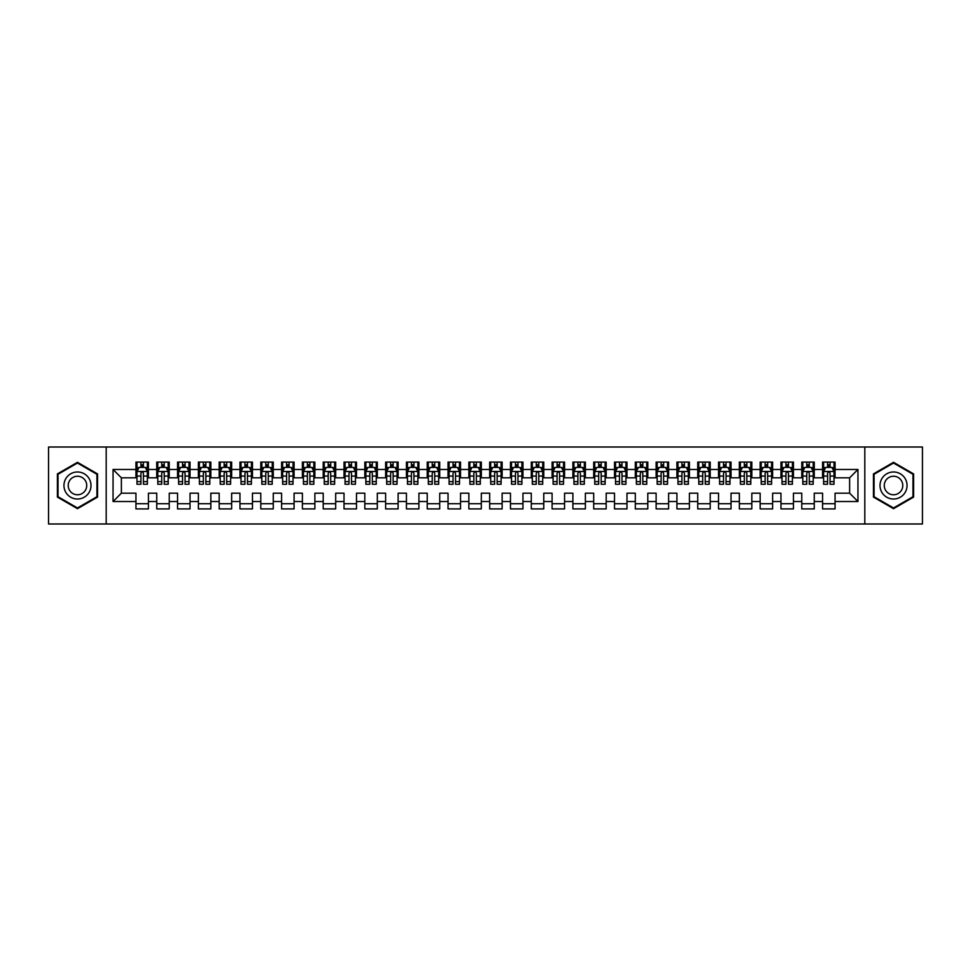 <?xml version="1.0" encoding="UTF-8"?>
<svg xmlns="http://www.w3.org/2000/svg" width="971" height="971" viewBox="0 0 971 971"><rect width="100%" height="100%" fill="white"/><g stroke="black" fill="none" stroke-linecap="round" stroke-linejoin="round"><path stroke-width="1.46" d="M864.809 523.988L922.45 523.988L922.45 447.012L864.809 447.012L864.809 523.988L106.191 523.988L106.191 447.012L48.55 447.012L48.55 523.988L106.191 523.988M864.809 447.012L106.191 447.012M113.049 501.522L113.049 469.479L135.94 469.479L135.94 477.805L121.375 477.805L121.375 493.195L113.049 501.522L135.94 501.522L135.94 508.913L148.429 508.913L148.429 501.522L156.744 501.522L156.744 508.913L169.233 508.913L169.233 501.522L177.559 501.522L177.559 508.913L190.037 508.913L190.037 501.522L198.363 501.522L198.363 508.913L210.841 508.913L210.841 501.522L219.167 501.522L219.167 508.913L231.656 508.913L231.656 501.522L239.971 501.522L239.971 508.913L252.46 508.913L252.46 501.522L260.786 501.522L260.786 508.913L273.264 508.913L273.264 501.522L281.59 501.522L281.59 508.913L294.079 508.913L294.079 501.522L302.394 501.522L302.394 508.913L314.883 508.913L314.883 501.522L323.209 501.522L323.209 508.913L335.687 508.913L335.687 501.522L344.013 501.522L344.013 508.913L356.491 508.913L356.491 501.522L364.817 501.522L364.817 508.913L377.306 508.913L377.306 501.522L385.621 501.522L385.621 508.913L398.11 508.913L398.11 501.522L406.436 501.522L406.436 508.913L418.914 508.913L418.914 501.522L427.24 501.522L427.24 508.913L439.729 508.913L439.729 501.522L448.044 501.522L448.044 508.913L460.533 508.913L460.533 501.522L468.859 501.522L468.859 508.913L481.337 508.913L481.337 501.522L489.663 501.522L489.663 508.913L502.141 508.913L502.141 501.522L510.467 501.522L510.467 508.913L522.956 508.913L522.956 501.522L531.271 501.522L531.271 508.913L543.76 508.913L543.76 501.522L552.086 501.522L552.086 508.913L564.564 508.913L564.564 501.522L572.89 501.522L572.89 508.913L585.379 508.913L585.379 501.522L593.694 501.522L593.694 508.913L606.183 508.913L606.183 501.522L614.509 501.522L614.509 508.913L626.987 508.913L626.987 501.522L635.313 501.522L635.313 508.913L647.791 508.913L647.791 501.522L656.117 501.522L656.117 508.913L668.606 508.913L668.606 501.522L676.921 501.522L676.921 508.913L689.41 508.913L689.41 501.522L697.736 501.522L697.736 508.913L710.214 508.913L710.214 501.522L718.54 501.522L718.54 508.913L731.029 508.913L731.029 501.522L739.344 501.522L739.344 508.913L751.833 508.913L751.833 501.522L760.159 501.522L760.159 508.913L772.637 508.913L772.637 501.522L780.963 501.522L780.963 508.913L793.441 508.913L793.441 501.522L801.767 501.522L801.767 508.913L814.256 508.913L814.256 501.522L822.571 501.522L822.571 508.913L835.06 508.913L835.06 493.195L849.625 493.195L849.625 477.805L835.06 477.805L835.06 469.479L857.951 469.479L857.951 501.522L835.06 501.522M835.06 469.479L835.06 462.087L822.571 462.087L822.571 469.479L814.256 469.479L814.256 462.087L801.767 462.087L801.767 469.479L793.441 469.479L793.441 462.087L780.963 462.087L780.963 469.479L772.637 469.479L772.637 462.087L760.159 462.087L760.159 469.479L751.833 469.479L751.833 462.087L739.344 462.087L739.344 469.479L731.029 469.479L731.029 462.087L718.54 462.087L718.54 469.479L710.214 469.479L710.214 462.087L697.736 462.087L697.736 469.479L689.41 469.479L689.41 462.087L676.921 462.087L676.921 469.479L668.606 469.479L668.606 462.087L656.117 462.087L656.117 469.479L647.791 469.479L647.791 462.087L635.313 462.087L635.313 469.479L626.987 469.479L626.987 462.087L614.509 462.087L614.509 469.479L606.183 469.479L606.183 462.087L593.694 462.087L593.694 469.479L585.379 469.479L585.379 462.087L572.89 462.087L572.89 469.479L564.564 469.479L564.564 462.087L552.086 462.087L552.086 469.479L543.76 469.479L543.76 462.087L531.271 462.087L531.271 469.479L522.956 469.479L522.956 462.087L510.467 462.087L510.467 469.479L502.141 469.479L502.141 462.087L489.663 462.087L489.663 469.479L481.337 469.479L481.337 462.087L468.859 462.087L468.859 469.479L460.533 469.479L460.533 462.087L448.044 462.087L448.044 469.479L439.729 469.479L439.729 462.087L427.24 462.087L427.24 469.479L418.914 469.479L418.914 462.087L406.436 462.087L406.436 469.479L398.11 469.479L398.11 462.087L385.621 462.087L385.621 469.479L377.306 469.479L377.306 462.087L364.817 462.087L364.817 469.479L356.491 469.479L356.491 462.087L344.013 462.087L344.013 469.479L335.687 469.479L335.687 462.087L323.209 462.087L323.209 469.479L314.883 469.479L314.883 462.087L302.394 462.087L302.394 469.479L294.079 469.479L294.079 462.087L281.59 462.087L281.59 469.479L273.264 469.479L273.264 462.087L260.786 462.087L260.786 469.479L252.46 469.479L252.46 462.087L239.971 462.087L239.971 469.479L231.656 469.479L231.656 462.087L219.167 462.087L219.167 469.479L210.841 469.479L210.841 462.087L198.363 462.087L198.363 469.479L190.037 469.479L190.037 462.087L177.559 462.087L177.559 469.479L169.233 469.479L169.233 462.087L156.744 462.087L156.744 469.479L148.429 469.479L148.429 462.087L135.94 462.087L135.94 469.479M814.256 501.522L814.256 493.195L822.571 493.195L822.571 501.522M857.951 469.479L849.625 477.805M793.441 501.522L793.441 493.195L801.767 493.195L801.767 501.522M822.571 469.479L822.571 477.805L814.256 477.805L814.256 469.479M772.637 501.522L772.637 493.195L780.963 493.195L780.963 501.522M801.767 469.479L801.767 477.805L793.441 477.805L793.441 469.479M751.833 501.522L751.833 493.195L760.159 493.195L760.159 501.522M780.963 469.479L780.963 477.805L772.637 477.805L772.637 469.479M731.029 501.522L731.029 493.195L739.344 493.195L739.344 501.522M760.159 469.479L760.159 477.805L751.833 477.805L751.833 469.479M710.214 501.522L710.214 493.195L718.54 493.195L718.54 501.522M739.344 469.479L739.344 477.805L731.029 477.805L731.029 469.479M689.41 501.522L689.41 493.195L697.736 493.195L697.736 501.522M718.54 469.479L718.54 477.805L710.214 477.805L710.214 469.479M668.606 501.522L668.606 493.195L676.921 493.195L676.921 501.522M697.736 469.479L697.736 477.805L689.41 477.805L689.41 469.479M647.791 501.522L647.791 493.195L656.117 493.195L656.117 501.522M676.921 469.479L676.921 477.805L668.606 477.805L668.606 469.479M626.987 501.522L626.987 493.195L635.313 493.195L635.313 501.522M656.117 469.479L656.117 477.805L647.791 477.805L647.791 469.479M606.183 501.522L606.183 493.195L614.509 493.195L614.509 501.522M635.313 469.479L635.313 477.805L626.987 477.805L626.987 469.479M585.379 501.522L585.379 493.195L593.694 493.195L593.694 501.522M614.509 469.479L614.509 477.805L606.183 477.805L606.183 469.479M564.564 501.522L564.564 493.195L572.89 493.195L572.89 501.522M593.694 469.479L593.694 477.805L585.379 477.805L585.379 469.479M543.76 501.522L543.76 493.195L552.086 493.195L552.086 501.522M572.89 469.479L572.89 477.805L564.564 477.805L564.564 469.479M522.956 501.522L522.956 493.195L531.271 493.195L531.271 501.522M552.086 469.479L552.086 477.805L543.76 477.805L543.76 469.479M502.141 501.522L502.141 493.195L510.467 493.195L510.467 501.522M531.271 469.479L531.271 477.805L522.956 477.805L522.956 469.479M481.337 501.522L481.337 493.195L489.663 493.195L489.663 501.522M510.467 469.479L510.467 477.805L502.141 477.805L502.141 469.479M460.533 501.522L460.533 493.195L468.859 493.195L468.859 501.522M489.663 469.479L489.663 477.805L481.337 477.805L481.337 469.479M439.729 501.522L439.729 493.195L448.044 493.195L448.044 501.522M468.859 469.479L468.859 477.805L460.533 477.805L460.533 469.479M418.914 501.522L418.914 493.195L427.24 493.195L427.24 501.522M448.044 469.479L448.044 477.805L439.729 477.805L439.729 469.479M398.11 501.522L398.11 493.195L406.436 493.195L406.436 501.522M427.24 469.479L427.24 477.805L418.914 477.805L418.914 469.479M377.306 501.522L377.306 493.195L385.621 493.195L385.621 501.522M406.436 469.479L406.436 477.805L398.11 477.805L398.11 469.479M356.491 501.522L356.491 493.195L364.817 493.195L364.817 501.522M385.621 469.479L385.621 477.805L377.306 477.805L377.306 469.479M335.687 501.522L335.687 493.195L344.013 493.195L344.013 501.522M364.817 469.479L364.817 477.805L356.491 477.805L356.491 469.479M314.883 501.522L314.883 493.195L323.209 493.195L323.209 501.522M344.013 469.479L344.013 477.805L335.687 477.805L335.687 469.479M294.079 501.522L294.079 493.195L302.394 493.195L302.394 501.522M323.209 469.479L323.209 477.805L314.883 477.805L314.883 469.479M273.264 501.522L273.264 493.195L281.59 493.195L281.59 501.522M302.394 469.479L302.394 477.805L294.079 477.805L294.079 469.479M252.46 501.522L252.46 493.195L260.786 493.195L260.786 501.522M281.59 469.479L281.59 477.805L273.264 477.805L273.264 469.479M231.656 501.522L231.656 493.195L239.971 493.195L239.971 501.522M260.786 469.479L260.786 477.805L252.46 477.805L252.46 469.479M210.841 501.522L210.841 493.195L219.167 493.195L219.167 501.522M239.971 469.479L239.971 477.805L231.656 477.805L231.656 469.479M190.037 501.522L190.037 493.195L198.363 493.195L198.363 501.522M219.167 469.479L219.167 477.805L210.841 477.805L210.841 469.479M169.233 501.522L169.233 493.195L177.559 493.195L177.559 501.522M198.363 469.479L198.363 477.805L190.037 477.805L190.037 469.479M148.429 501.522L148.429 493.195L156.744 493.195L156.744 501.522M177.559 469.479L177.559 477.805L169.233 477.805L169.233 469.479M121.375 493.195L135.94 493.195L135.94 501.522M156.744 469.479L156.744 477.805L148.429 477.805L148.429 469.479M822.571 467.294L823.614 467.294M834.016 467.294L835.06 467.294M801.767 467.294L802.811 467.294M813.213 467.294L814.256 467.294M780.963 467.294L782.007 467.294M792.409 467.294L793.441 467.294M760.159 467.294L761.191 467.294M771.593 467.294L772.637 467.294M739.344 467.294L740.388 467.294M750.789 467.294L751.833 467.294M718.54 467.294L719.584 467.294M729.986 467.294L731.029 467.294M697.736 467.294L698.768 467.294M709.182 467.294L710.214 467.294M676.921 467.294L677.964 467.294M688.366 467.294L689.41 467.294M656.117 467.294L657.161 467.294M667.563 467.294L668.606 467.294M635.313 467.294L636.357 467.294M646.759 467.294L647.791 467.294M614.509 467.294L615.541 467.294M625.943 467.294L626.987 467.294M593.694 467.294L594.738 467.294M605.139 467.294L606.183 467.294M572.89 467.294L573.934 467.294M584.336 467.294L585.379 467.294M552.086 467.294L553.118 467.294M563.532 467.294L564.564 467.294M531.271 467.294L532.314 467.294M542.716 467.294L543.76 467.294M510.467 467.294L511.511 467.294M521.913 467.294L522.956 467.294M489.663 467.294L490.707 467.294M501.109 467.294L502.141 467.294M468.859 467.294L469.891 467.294M480.293 467.294L481.337 467.294M448.044 467.294L449.088 467.294M459.489 467.294L460.533 467.294M427.24 467.294L428.284 467.294M438.686 467.294L439.729 467.294M406.436 467.294L407.468 467.294M417.882 467.294L418.914 467.294M385.621 467.294L386.664 467.294M397.066 467.294L398.11 467.294M364.817 467.294L365.861 467.294M376.263 467.294L377.306 467.294M344.013 467.294L345.057 467.294M355.459 467.294L356.491 467.294M323.209 467.294L324.241 467.294M334.643 467.294L335.687 467.294M302.394 467.294L303.438 467.294M313.839 467.294L314.883 467.294M281.59 467.294L282.634 467.294M293.036 467.294L294.079 467.294M260.786 467.294L261.818 467.294M272.232 467.294L273.264 467.294M239.971 467.294L241.014 467.294M251.416 467.294L252.46 467.294M219.167 467.294L220.211 467.294M230.613 467.294L231.656 467.294M198.363 467.294L199.407 467.294M209.809 467.294L210.841 467.294M177.559 467.294L178.591 467.294M188.993 467.294L190.037 467.294M156.744 467.294L157.788 467.294M168.189 467.294L169.233 467.294M135.94 467.294L136.984 467.294M147.386 467.294L148.429 467.294M135.94 503.706L148.429 503.706M156.744 503.706L169.233 503.706M177.559 503.706L190.037 503.706M198.363 503.706L210.841 503.706M219.167 503.706L231.656 503.706M239.971 503.706L252.46 503.706M260.786 503.706L273.264 503.706M281.59 503.706L294.079 503.706M302.394 503.706L314.883 503.706M323.209 503.706L335.687 503.706M344.013 503.706L356.491 503.706M364.817 503.706L377.306 503.706M385.621 503.706L398.11 503.706M406.436 503.706L418.914 503.706M427.24 503.706L439.729 503.706M448.044 503.706L460.533 503.706M468.859 503.706L481.337 503.706M489.663 503.706L502.141 503.706M510.467 503.706L522.956 503.706M531.271 503.706L543.76 503.706M552.086 503.706L564.564 503.706M572.89 503.706L585.379 503.706M593.694 503.706L606.183 503.706M614.509 503.706L626.987 503.706M635.313 503.706L647.791 503.706M656.117 503.706L668.606 503.706M676.921 503.706L689.41 503.706M697.736 503.706L710.214 503.706M718.54 503.706L731.029 503.706M739.344 503.706L751.833 503.706M760.159 503.706L772.637 503.706M780.963 503.706L793.441 503.706M801.767 503.706L814.256 503.706M822.571 503.706L835.06 503.706M113.049 469.479L121.375 477.805M849.625 493.195L857.951 501.522M97.549 473.909L77.474 462.317L57.398 473.909L57.398 497.091L77.474 508.683L97.549 497.091L97.549 473.909M873.451 473.909L873.451 497.091L893.526 508.683L913.602 497.091L913.602 473.909L893.526 462.317L873.451 473.909M143.429 464.793L140.929 464.793M147.386 481.64L143.429 481.64L143.429 484.25L147.386 484.25L147.386 471.554L145.298 467.403L139.059 467.403L136.984 471.554L136.984 484.25L140.929 484.25L140.929 481.64L136.984 481.64M136.984 471.554L136.984 462.087M147.386 471.554L147.386 462.087M140.929 467.403L140.929 462.087M143.429 462.087L143.429 467.403M143.429 481.64L143.429 473.12C142.603 471.518 141.766 471.518 140.929 473.12L140.929 481.64M143.429 467.294L140.929 467.294M164.233 464.793L161.744 464.793M168.189 481.64L164.233 481.64L164.233 484.25L168.189 484.25L168.189 471.554L166.114 467.403L159.863 467.403L157.788 471.554L157.788 484.25L161.744 484.25L161.744 481.64L157.788 481.64M157.788 471.554L157.788 462.087M168.189 471.554L168.189 462.087M161.744 467.403L161.744 462.087M164.233 462.087L164.233 467.403M164.233 481.64L164.233 473.12C163.407 471.518 162.57 471.518 161.744 473.12L161.744 481.64M164.233 467.294L161.744 467.294M185.048 464.793L182.548 464.793M188.993 481.64L185.048 481.64L185.048 484.25L188.993 484.25L188.993 471.554L186.918 467.403L180.679 467.403L178.591 471.554L178.591 484.25L182.548 484.25L182.548 481.64L178.591 481.64M178.591 471.554L178.591 462.087M188.993 471.554L188.993 462.087M182.548 467.403L182.548 462.087M185.048 462.087L185.048 467.403M185.048 481.64L185.048 473.12C184.211 471.518 183.385 471.518 182.548 473.12L182.548 481.64M185.048 467.294L182.548 467.294M89.186 478.739A13.521 13.521 0 0 0 70.713 473.787A13.521 13.521 0 0 0 65.761 492.261A13.521 13.521 0 0 0 84.234 497.213A13.521 13.521 0 0 0 89.186 478.739M85.497 480.876A9.261 9.261 0 0 0 72.837 477.477A9.261 9.261 0 0 0 69.451 490.124A9.261 9.261 0 0 0 82.098 493.523A9.261 9.261 0 0 0 85.497 480.876M77.474 507.967L58.017 496.727L58.017 474.273L77.474 463.033L96.93 474.273L96.93 496.727L77.474 507.967M905.239 478.739A13.521 13.521 0 0 0 886.766 473.787A13.521 13.521 0 0 0 881.814 492.261A13.521 13.521 0 0 0 900.287 497.213A13.521 13.521 0 0 0 905.239 478.739M901.549 480.876A9.261 9.261 0 0 0 888.902 477.477A9.261 9.261 0 0 0 885.503 490.124A9.261 9.261 0 0 0 898.163 493.523A9.261 9.261 0 0 0 901.549 480.876M893.526 507.967L874.07 496.727L874.07 474.273L893.526 463.033L912.983 474.273L912.983 496.727L893.526 507.967M205.852 464.793L203.352 464.793M209.809 481.64L205.852 481.64L205.852 484.25L209.809 484.25L209.809 471.554L207.721 467.403L201.483 467.403L199.407 471.554L199.407 484.25L203.352 484.25L203.352 481.64L199.407 481.64M199.407 471.554L199.407 462.087M209.809 471.554L209.809 462.087M203.352 467.403L203.352 462.087M205.852 462.087L205.852 467.403M205.852 481.64L205.852 473.12C205.027 471.518 204.189 471.518 203.352 473.12L203.352 481.64M205.852 467.294L203.352 467.294M226.656 464.793L224.167 464.793M230.613 481.64L226.656 481.64L226.656 484.25L230.613 484.25L230.613 471.554L228.537 467.403L222.286 467.403L220.211 471.554L220.211 484.25L224.167 484.25L224.167 481.64L220.211 481.64M220.211 471.554L220.211 462.087M230.613 471.554L230.613 462.087M224.167 467.403L224.167 462.087M226.656 462.087L226.656 467.403M226.656 481.64L226.656 473.12C225.83 471.518 224.993 471.518 224.167 473.12L224.167 481.64M226.656 467.294L224.167 467.294M247.471 464.793L244.971 464.793M251.416 481.64L247.471 481.64L247.471 484.25L251.416 484.25L251.416 471.554L249.341 467.403L243.102 467.403L241.014 471.554L241.014 484.25L244.971 484.25L244.971 481.64L241.014 481.64M241.014 471.554L241.014 462.087M251.416 471.554L251.416 462.087M244.971 467.403L244.971 462.087M247.471 462.087L247.471 467.403M247.471 481.64L247.471 473.12C246.634 471.518 245.809 471.518 244.971 473.12L244.971 481.64M247.471 467.294L244.971 467.294M268.275 464.793L265.775 464.793M272.232 481.64L268.275 481.64L268.275 484.25L272.232 484.25L272.232 471.554L270.144 467.403L263.906 467.403L261.818 471.554L261.818 484.25L265.775 484.25L265.775 481.64L261.818 481.64M261.818 471.554L261.818 462.087M272.232 471.554L272.232 462.087M265.775 467.403L265.775 462.087M268.275 462.087L268.275 467.403M268.275 481.64L268.275 473.12C267.438 471.518 266.612 471.518 265.775 473.12L265.775 481.64M268.275 467.294L265.775 467.294M289.079 464.793L286.579 464.793M293.036 481.64L289.079 481.64L289.079 484.25L293.036 484.25L293.036 471.554L290.948 467.403L284.709 467.403L282.634 471.554L282.634 484.25L286.579 484.25L286.579 481.64L282.634 481.64M282.634 471.554L282.634 462.087M293.036 471.554L293.036 462.087M286.579 467.403L286.579 462.087M289.079 462.087L289.079 467.403M289.079 481.64L289.079 473.12C288.253 471.518 287.416 471.518 286.579 473.12L286.579 481.64M289.079 467.294L286.579 467.294M309.883 464.793L307.394 464.793M313.839 481.64L309.883 481.64L309.883 484.25L313.839 484.25L313.839 471.554L311.764 467.403L305.513 467.403L303.438 471.554L303.438 484.25L307.394 484.25L307.394 481.64L303.438 481.64M303.438 471.554L303.438 462.087M313.839 471.554L313.839 462.087M307.394 467.403L307.394 462.087M309.883 462.087L309.883 467.403M309.883 481.64L309.883 473.12C309.057 471.518 308.22 471.518 307.394 473.12L307.394 481.64M309.883 467.294L307.394 467.294M330.698 464.793L328.198 464.793M334.643 481.64L330.698 481.64L330.698 484.25L334.643 484.25L334.643 471.554L332.568 467.403L326.329 467.403L324.241 471.554L324.241 484.25L328.198 484.25L328.198 481.64L324.241 481.64M324.241 471.554L324.241 462.087M334.643 471.554L334.643 462.087M328.198 467.403L328.198 462.087M330.698 462.087L330.698 467.403M330.698 481.64L330.698 473.12C329.861 471.518 329.035 471.518 328.198 473.12L328.198 481.64M330.698 467.294L328.198 467.294M351.502 464.793L349.002 464.793M355.459 481.64L351.502 481.64L351.502 484.25L355.459 484.25L355.459 471.554L353.371 467.403L347.133 467.403L345.057 471.554L345.057 484.25L349.002 484.25L349.002 481.64L345.057 481.64M345.057 471.554L345.057 462.087M355.459 471.554L355.459 462.087M349.002 467.403L349.002 462.087M351.502 462.087L351.502 467.403M351.502 481.64L351.502 473.12C350.677 471.518 349.839 471.518 349.002 473.12L349.002 481.64M351.502 467.294L349.002 467.294M372.306 464.793L369.817 464.793M376.263 481.64L372.306 481.64L372.306 484.25L376.263 484.25L376.263 471.554L374.187 467.403L367.936 467.403L365.861 471.554L365.861 484.25L369.817 484.25L369.817 481.64L365.861 481.64M365.861 471.554L365.861 462.087M376.263 471.554L376.263 462.087M369.817 467.403L369.817 462.087M372.306 462.087L372.306 467.403M372.306 481.64L372.306 473.12C371.48 471.518 370.643 471.518 369.817 473.12L369.817 481.64M372.306 467.294L369.817 467.294M393.121 464.793L390.621 464.793M397.066 481.64L393.121 481.64L393.121 484.25L397.066 484.25L397.066 471.554L394.991 467.403L388.752 467.403L386.664 471.554L386.664 484.25L390.621 484.25L390.621 481.64L386.664 481.64M386.664 471.554L386.664 462.087M397.066 471.554L397.066 462.087M390.621 467.403L390.621 462.087M393.121 462.087L393.121 467.403M393.121 481.64L393.121 473.12C392.284 471.518 391.459 471.518 390.621 473.12L390.621 481.64M393.121 467.294L390.621 467.294M413.925 464.793L411.425 464.793M417.882 481.64L413.925 481.64L413.925 484.25L417.882 484.25L417.882 471.554L415.794 467.403L409.556 467.403L407.468 471.554L407.468 484.25L411.425 484.25L411.425 481.64L407.468 481.64M407.468 471.554L407.468 462.087M417.882 471.554L417.882 462.087M411.425 467.403L411.425 462.087M413.925 462.087L413.925 467.403M413.925 481.64L413.925 473.12C413.088 471.518 412.262 471.518 411.425 473.12L411.425 481.64M413.925 467.294L411.425 467.294M434.729 464.793L432.229 464.793M438.686 481.64L434.729 481.64L434.729 484.25L438.686 484.25L438.686 471.554L436.598 467.403L430.359 467.403L428.284 471.554L428.284 484.25L432.229 484.25L432.229 481.64L428.284 481.64M428.284 471.554L428.284 462.087M438.686 471.554L438.686 462.087M432.229 467.403L432.229 462.087M434.729 462.087L434.729 467.403M434.729 481.64L434.729 473.12C433.903 471.518 433.066 471.518 432.229 473.12L432.229 481.64M434.729 467.294L432.229 467.294M455.533 464.793L453.044 464.793M459.489 481.64L455.533 481.64L455.533 484.25L459.489 484.25L459.489 471.554L457.414 467.403L451.163 467.403L449.088 471.554L449.088 484.25L453.044 484.25L453.044 481.64L449.088 481.64M449.088 471.554L449.088 462.087M459.489 471.554L459.489 462.087M453.044 467.403L453.044 462.087M455.533 462.087L455.533 467.403M455.533 481.64L455.533 473.12C454.707 471.518 453.87 471.518 453.044 473.12L453.044 481.64M455.533 467.294L453.044 467.294M476.348 464.793L473.848 464.793M480.293 481.64L476.348 481.64L476.348 484.25L480.293 484.25L480.293 471.554L478.218 467.403L471.979 467.403L469.891 471.554L469.891 484.25L473.848 484.25L473.848 481.64L469.891 481.64M469.891 471.554L469.891 462.087M480.293 471.554L480.293 462.087M473.848 467.403L473.848 462.087M476.348 462.087L476.348 467.403M476.348 481.64L476.348 473.12C475.511 471.518 474.685 471.518 473.848 473.12L473.848 481.64M476.348 467.294L473.848 467.294M497.152 464.793L494.652 464.793M501.109 481.64L497.152 481.64L497.152 484.25L501.109 484.25L501.109 471.554L499.021 467.403L492.783 467.403L490.707 471.554L490.707 484.25L494.652 484.25L494.652 481.64L490.707 481.64M490.707 471.554L490.707 462.087M501.109 471.554L501.109 462.087M494.652 467.403L494.652 462.087M497.152 462.087L497.152 467.403M497.152 481.64L497.152 473.12C496.327 471.518 495.489 471.518 494.652 473.12L494.652 481.64M497.152 467.294L494.652 467.294M517.956 464.793L515.467 464.793M521.913 481.64L517.956 481.64L517.956 484.25L521.913 484.25L521.913 471.554L519.837 467.403L513.586 467.403L511.511 471.554L511.511 484.25L515.467 484.25L515.467 481.64L511.511 481.64M511.511 471.554L511.511 462.087M521.913 471.554L521.913 462.087M515.467 467.403L515.467 462.087M517.956 462.087L517.956 467.403M517.956 481.64L517.956 473.12C517.13 471.518 516.293 471.518 515.467 473.12L515.467 481.64M517.956 467.294L515.467 467.294M538.771 464.793L536.271 464.793M542.716 481.64L538.771 481.64L538.771 484.25L542.716 484.25L542.716 471.554L540.641 467.403L534.402 467.403L532.314 471.554L532.314 484.25L536.271 484.25L536.271 481.64L532.314 481.64M532.314 471.554L532.314 462.087M542.716 471.554L542.716 462.087M536.271 467.403L536.271 462.087M538.771 462.087L538.771 467.403M538.771 481.64L538.771 473.12C537.934 471.518 537.109 471.518 536.271 473.12L536.271 481.64M538.771 467.294L536.271 467.294M559.575 464.793L557.075 464.793M563.532 481.64L559.575 481.64L559.575 484.25L563.532 484.25L563.532 471.554L561.444 467.403L555.206 467.403L553.118 471.554L553.118 484.25L557.075 484.25L557.075 481.64L553.118 481.64M553.118 471.554L553.118 462.087M563.532 471.554L563.532 462.087M557.075 467.403L557.075 462.087M559.575 462.087L559.575 467.403M559.575 481.64L559.575 473.12C558.738 471.518 557.912 471.518 557.075 473.12L557.075 481.64M559.575 467.294L557.075 467.294M580.379 464.793L577.879 464.793M584.336 481.64L580.379 481.64L580.379 484.25L584.336 484.25L584.336 471.554L582.248 467.403L576.009 467.403L573.934 471.554L573.934 484.25L577.879 484.25L577.879 481.64L573.934 481.64M573.934 471.554L573.934 462.087M584.336 471.554L584.336 462.087M577.879 467.403L577.879 462.087M580.379 462.087L580.379 467.403M580.379 481.64L580.379 473.12C579.553 471.518 578.716 471.518 577.879 473.12L577.879 481.64M580.379 467.294L577.879 467.294M601.183 464.793L598.694 464.793M605.139 481.64L601.183 481.64L601.183 484.25L605.139 484.25L605.139 471.554L603.064 467.403L596.813 467.403L594.738 471.554L594.738 484.25L598.694 484.25L598.694 481.64L594.738 481.64M594.738 471.554L594.738 462.087M605.139 471.554L605.139 462.087M598.694 467.403L598.694 462.087M601.183 462.087L601.183 467.403M601.183 481.64L601.183 473.12C600.357 471.518 599.52 471.518 598.694 473.12L598.694 481.64M601.183 467.294L598.694 467.294M621.998 464.793L619.498 464.793M625.943 481.64L621.998 481.64L621.998 484.25L625.943 484.25L625.943 471.554L623.868 467.403L617.629 467.403L615.541 471.554L615.541 484.25L619.498 484.25L619.498 481.64L615.541 481.64M615.541 471.554L615.541 462.087M625.943 471.554L625.943 462.087M619.498 467.403L619.498 462.087M621.998 462.087L621.998 467.403M621.998 481.64L621.998 473.12C621.161 471.518 620.335 471.518 619.498 473.12L619.498 481.64M621.998 467.294L619.498 467.294M642.802 464.793L640.302 464.793M646.759 481.64L642.802 481.64L642.802 484.25L646.759 484.25L646.759 471.554L644.671 467.403L638.433 467.403L636.357 471.554L636.357 484.25L640.302 484.25L640.302 481.64L636.357 481.64M636.357 471.554L636.357 462.087M646.759 471.554L646.759 462.087M640.302 467.403L640.302 462.087M642.802 462.087L642.802 467.403M642.802 481.64L642.802 473.12C641.977 471.518 641.139 471.518 640.302 473.12L640.302 481.64M642.802 467.294L640.302 467.294M663.606 464.793L661.117 464.793M667.563 481.64L663.606 481.64L663.606 484.25L667.563 484.25L667.563 471.554L665.487 467.403L659.236 467.403L657.161 471.554L657.161 484.25L661.117 484.25L661.117 481.64L657.161 481.64M657.161 471.554L657.161 462.087M667.563 471.554L667.563 462.087M661.117 467.403L661.117 462.087M663.606 462.087L663.606 467.403M663.606 481.64L663.606 473.12C662.78 471.518 661.943 471.518 661.117 473.12L661.117 481.64M663.606 467.294L661.117 467.294M684.421 464.793L681.921 464.793M688.366 481.64L684.421 481.64L684.421 484.25L688.366 484.25L688.366 471.554L686.291 467.403L680.052 467.403L677.964 471.554L677.964 484.25L681.921 484.25L681.921 481.64L677.964 481.64M677.964 471.554L677.964 462.087M688.366 471.554L688.366 462.087M681.921 467.403L681.921 462.087M684.421 462.087L684.421 467.403M684.421 481.64L684.421 473.12C683.584 471.518 682.759 471.518 681.921 473.12L681.921 481.64M684.421 467.294L681.921 467.294M705.225 464.793L702.725 464.793M709.182 481.64L705.225 481.64L705.225 484.25L709.182 484.25L709.182 471.554L707.094 467.403L700.856 467.403L698.768 471.554L698.768 484.25L702.725 484.25L702.725 481.64L698.768 481.64M698.768 471.554L698.768 462.087M709.182 471.554L709.182 462.087M702.725 467.403L702.725 462.087M705.225 462.087L705.225 467.403M705.225 481.64L705.225 473.12C704.388 471.518 703.562 471.518 702.725 473.12L702.725 481.64M705.225 467.294L702.725 467.294M726.029 464.793L723.529 464.793M729.986 481.64L726.029 481.64L726.029 484.25L729.986 484.25L729.986 471.554L727.898 467.403L721.659 467.403L719.584 471.554L719.584 484.25L723.529 484.25L723.529 481.64L719.584 481.64M719.584 471.554L719.584 462.087M729.986 471.554L729.986 462.087M723.529 467.403L723.529 462.087M726.029 462.087L726.029 467.403M726.029 481.64L726.029 473.12C725.203 471.518 724.366 471.518 723.529 473.12L723.529 481.64M726.029 467.294L723.529 467.294M746.833 464.793L744.344 464.793M750.789 481.64L746.833 481.64L746.833 484.25L750.789 484.25L750.789 471.554L748.714 467.403L742.463 467.403L740.388 471.554L740.388 484.25L744.344 484.25L744.344 481.64L740.388 481.64M740.388 471.554L740.388 462.087M750.789 471.554L750.789 462.087M744.344 467.403L744.344 462.087M746.833 462.087L746.833 467.403M746.833 481.64L746.833 473.12C746.007 471.518 745.17 471.518 744.344 473.12L744.344 481.64M746.833 467.294L744.344 467.294M767.648 464.793L765.148 464.793M771.593 481.64L767.648 481.64L767.648 484.25L771.593 484.25L771.593 471.554L769.518 467.403L763.279 467.403L761.191 471.554L761.191 484.25L765.148 484.25L765.148 481.64L761.191 481.64M761.191 471.554L761.191 462.087M771.593 471.554L771.593 462.087M765.148 467.403L765.148 462.087M767.648 462.087L767.648 467.403M767.648 481.64L767.648 473.12C766.811 471.518 765.985 471.518 765.148 473.12L765.148 481.64M767.648 467.294L765.148 467.294M788.452 464.793L785.952 464.793M792.409 481.64L788.452 481.64L788.452 484.25L792.409 484.25L792.409 471.554L790.321 467.403L784.083 467.403L782.007 471.554L782.007 484.25L785.952 484.25L785.952 481.64L782.007 481.64M782.007 471.554L782.007 462.087M792.409 471.554L792.409 462.087M785.952 467.403L785.952 462.087M788.452 462.087L788.452 467.403M788.452 481.64L788.452 473.12C787.627 471.518 786.789 471.518 785.952 473.12L785.952 481.64M788.452 467.294L785.952 467.294M809.256 464.793L806.767 464.793M813.213 481.64L809.256 481.64L809.256 484.25L813.213 484.25L813.213 471.554L811.137 467.403L804.886 467.403L802.811 471.554L802.811 484.25L806.767 484.25L806.767 481.64L802.811 481.64M802.811 471.554L802.811 462.087M813.213 471.554L813.213 462.087M806.767 467.403L806.767 462.087M809.256 462.087L809.256 467.403M809.256 481.64L809.256 473.12C808.43 471.518 807.593 471.518 806.767 473.12L806.767 481.64M809.256 467.294L806.767 467.294M830.071 464.793L827.571 464.793M834.016 481.64L830.071 481.64L830.071 484.25L834.016 484.25L834.016 471.554L831.941 467.403L825.702 467.403L823.614 471.554L823.614 484.25L827.571 484.25L827.571 481.64L823.614 481.64M823.614 471.554L823.614 462.087M834.016 471.554L834.016 462.087M827.571 467.403L827.571 462.087M830.071 462.087L830.071 467.403M830.071 481.64L830.071 473.12C829.234 471.518 828.409 471.518 827.571 473.12L827.571 481.64M830.071 467.294L827.571 467.294M147.337 471.457L137.032 471.457M136.984 467.646L138.938 467.646M145.432 467.646L147.386 467.646M140.929 476.069L136.984 476.069M147.386 476.069L143.429 476.069M143.429 466.116L140.929 466.116M168.141 471.457L157.836 471.457M157.788 467.646L159.742 467.646M166.235 467.646L168.189 467.646M161.744 476.069L157.788 476.069M168.189 476.069L164.233 476.069M164.233 466.116L161.744 466.116M188.944 471.457L178.652 471.457M178.591 467.646L180.545 467.646M187.039 467.646L188.993 467.646M182.548 476.069L178.591 476.069M188.993 476.069L185.048 476.069M185.048 466.116L182.548 466.116M209.748 471.457L199.456 471.457M199.407 467.646L201.361 467.646M207.855 467.646L209.809 467.646M203.352 476.069L199.407 476.069M209.809 476.069L205.852 476.069M205.852 466.116L203.352 466.116M230.564 471.457L220.259 471.457M220.211 467.646L222.165 467.646M228.658 467.646L230.613 467.646M224.167 476.069L220.211 476.069M230.613 476.069L226.656 476.069M226.656 466.116L224.167 466.116M251.368 471.457L241.063 471.457M241.014 467.646L242.968 467.646M249.462 467.646L251.416 467.646M244.971 476.069L241.014 476.069M251.416 476.069L247.471 476.069M247.471 466.116L244.971 466.116M272.171 471.457L261.879 471.457M261.818 467.646L263.784 467.646M270.266 467.646L272.232 467.646M265.775 476.069L261.818 476.069M272.232 476.069L268.275 476.069M268.275 466.116L265.775 466.116M292.987 471.457L282.682 471.457M282.634 467.646L284.588 467.646M291.082 467.646L293.036 467.646M286.579 476.069L282.634 476.069M293.036 476.069L289.079 476.069M289.079 466.116L286.579 466.116M313.791 471.457L303.486 471.457M303.438 467.646L305.392 467.646M311.885 467.646L313.839 467.646M307.394 476.069L303.438 476.069M313.839 476.069L309.883 476.069M309.883 466.116L307.394 466.116M334.594 471.457L324.302 471.457M324.241 467.646L326.195 467.646M332.689 467.646L334.643 467.646M328.198 476.069L324.241 476.069M334.643 476.069L330.698 476.069M330.698 466.116L328.198 466.116M355.398 471.457L345.106 471.457M345.057 467.646L347.011 467.646M353.505 467.646L355.459 467.646M349.002 476.069L345.057 476.069M355.459 476.069L351.502 476.069M351.502 466.116L349.002 466.116M376.214 471.457L365.909 471.457M365.861 467.646L367.815 467.646M374.308 467.646L376.263 467.646M369.817 476.069L365.861 476.069M376.263 476.069L372.306 476.069M372.306 466.116L369.817 466.116M397.018 471.457L386.713 471.457M386.664 467.646L388.618 467.646M395.112 467.646L397.066 467.646M390.621 476.069L386.664 476.069M397.066 476.069L393.121 476.069M393.121 466.116L390.621 466.116M417.821 471.457L407.529 471.457M407.468 467.646L409.434 467.646M415.916 467.646L417.882 467.646M411.425 476.069L407.468 476.069M417.882 476.069L413.925 476.069M413.925 466.116L411.425 466.116M438.637 471.457L428.332 471.457M428.284 467.646L430.238 467.646M436.732 467.646L438.686 467.646M432.229 476.069L428.284 476.069M438.686 476.069L434.729 476.069M434.729 466.116L432.229 466.116M459.441 471.457L449.136 471.457M449.088 467.646L451.042 467.646M457.535 467.646L459.489 467.646M453.044 476.069L449.088 476.069M459.489 476.069L455.533 476.069M455.533 466.116L453.044 466.116M480.244 471.457L469.952 471.457M469.891 467.646L471.845 467.646M478.339 467.646L480.293 467.646M473.848 476.069L469.891 476.069M480.293 476.069L476.348 476.069M476.348 466.116L473.848 466.116M501.048 471.457L490.756 471.457M490.707 467.646L492.661 467.646M499.155 467.646L501.109 467.646M494.652 476.069L490.707 476.069M501.109 476.069L497.152 476.069M497.152 466.116L494.652 466.116M521.864 471.457L511.559 471.457M511.511 467.646L513.465 467.646M519.958 467.646L521.913 467.646M515.467 476.069L511.511 476.069M521.913 476.069L517.956 476.069M517.956 466.116L515.467 466.116M542.668 471.457L532.363 471.457M532.314 467.646L534.268 467.646M540.762 467.646L542.716 467.646M536.271 476.069L532.314 476.069M542.716 476.069L538.771 476.069M538.771 466.116L536.271 466.116M563.471 471.457L553.179 471.457M553.118 467.646L555.084 467.646M561.566 467.646L563.532 467.646M557.075 476.069L553.118 476.069M563.532 476.069L559.575 476.069M559.575 466.116L557.075 466.116M584.287 471.457L573.982 471.457M573.934 467.646L575.888 467.646M582.382 467.646L584.336 467.646M577.879 476.069L573.934 476.069M584.336 476.069L580.379 476.069M580.379 466.116L577.879 466.116M605.091 471.457L594.786 471.457M594.738 467.646L596.692 467.646M603.185 467.646L605.139 467.646M598.694 476.069L594.738 476.069M605.139 476.069L601.183 476.069M601.183 466.116L598.694 466.116M625.894 471.457L615.602 471.457M615.541 467.646L617.495 467.646M623.989 467.646L625.943 467.646M619.498 476.069L615.541 476.069M625.943 476.069L621.998 476.069M621.998 466.116L619.498 466.116M646.698 471.457L636.406 471.457M636.357 467.646L638.311 467.646M644.805 467.646L646.759 467.646M640.302 476.069L636.357 476.069M646.759 476.069L642.802 476.069M642.802 466.116L640.302 466.116M667.514 471.457L657.209 471.457M657.161 467.646L659.115 467.646M665.608 467.646L667.563 467.646M661.117 476.069L657.161 476.069M667.563 476.069L663.606 476.069M663.606 466.116L661.117 466.116M688.318 471.457L678.013 471.457M677.964 467.646L679.918 467.646M686.412 467.646L688.366 467.646M681.921 476.069L677.964 476.069M688.366 476.069L684.421 476.069M684.421 466.116L681.921 466.116M709.121 471.457L698.829 471.457M698.768 467.646L700.734 467.646M707.216 467.646L709.182 467.646M702.725 476.069L698.768 476.069M709.182 476.069L705.225 476.069M705.225 466.116L702.725 466.116M729.937 471.457L719.632 471.457M719.584 467.646L721.538 467.646M728.032 467.646L729.986 467.646M723.529 476.069L719.584 476.069M729.986 476.069L726.029 476.069M726.029 466.116L723.529 466.116M750.741 471.457L740.436 471.457M740.388 467.646L742.342 467.646M748.835 467.646L750.789 467.646M744.344 476.069L740.388 476.069M750.789 476.069L746.833 476.069M746.833 466.116L744.344 466.116M771.544 471.457L761.252 471.457M761.191 467.646L763.145 467.646M769.639 467.646L771.593 467.646M765.148 476.069L761.191 476.069M771.593 476.069L767.648 476.069M767.648 466.116L765.148 466.116M792.348 471.457L782.056 471.457M782.007 467.646L783.961 467.646M790.455 467.646L792.409 467.646M785.952 476.069L782.007 476.069M792.409 476.069L788.452 476.069M788.452 466.116L785.952 466.116M813.164 471.457L802.859 471.457M802.811 467.646L804.765 467.646M811.258 467.646L813.213 467.646M806.767 476.069L802.811 476.069M813.213 476.069L809.256 476.069M809.256 466.116L806.767 466.116M833.968 471.457L823.663 471.457M823.614 467.646L825.568 467.646M832.062 467.646L834.016 467.646M827.571 476.069L823.614 476.069M834.016 476.069L830.071 476.069M830.071 466.116L827.571 466.116"/></g></svg>
